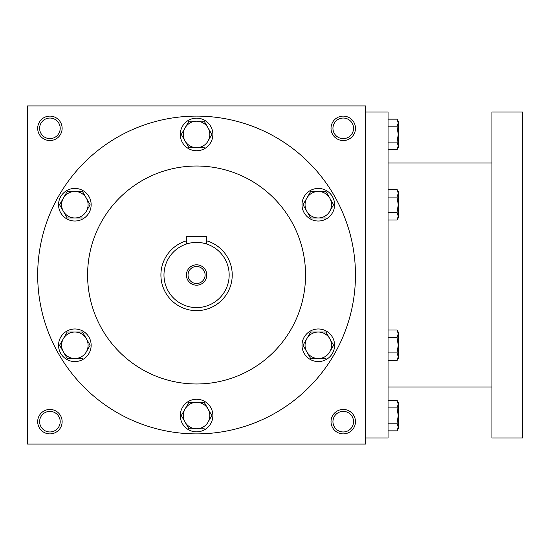 <?xml version="1.0" encoding="UTF-8"?>
<svg xmlns="http://www.w3.org/2000/svg" width="550" height="550" viewBox="0 0 550 550"><rect width="100%" height="100%" fill="white"/><g stroke="black" fill="none" stroke-linecap="round" stroke-linejoin="round"><path stroke-width="0.82" d="M60.198 421.664A10.292 10.292 0 0 0 44.763 412.754A10.292 10.292 0 0 0 44.763 430.581A10.292 10.292 0 0 0 60.198 421.664M62.129 421.664A12.224 12.224 0 0 0 43.794 411.084A12.224 12.224 0 0 0 43.794 432.252A12.224 12.224 0 0 0 62.129 421.664M355.465 128.336A12.224 12.224 0 0 0 337.129 117.748A12.224 12.224 0 0 0 337.129 138.916A12.224 12.224 0 0 0 355.465 128.336M353.533 128.336A10.292 10.292 0 0 0 338.092 119.419A10.292 10.292 0 0 0 338.092 137.246A10.292 10.292 0 0 0 353.533 128.336M62.129 128.336A12.224 12.224 0 0 0 43.794 117.748A12.224 12.224 0 0 0 43.794 138.916A12.224 12.224 0 0 0 62.129 128.336M60.198 128.336A10.292 10.292 0 0 0 44.763 119.419A10.292 10.292 0 0 0 44.763 137.246A10.292 10.292 0 0 0 60.198 128.336M365.647 444.077L27.5 444.077L27.5 105.923L365.647 105.923L365.647 444.077M355.465 421.664A12.224 12.224 0 0 0 337.129 411.084A12.224 12.224 0 0 0 337.129 432.252A12.224 12.224 0 0 0 355.465 421.664M87.594 275A108.983 108.983 0 0 1 251.068 180.62A108.983 108.983 0 0 1 251.068 369.38A108.983 108.983 0 0 1 87.594 275M37.682 275A158.888 158.888 0 0 1 276.018 137.397A158.888 158.888 0 0 1 276.018 412.603A158.888 158.888 0 0 1 37.682 275M353.533 421.664A10.292 10.292 0 0 0 338.092 412.754A10.292 10.292 0 0 0 338.092 430.581A10.292 10.292 0 0 0 353.533 421.664M365.647 112.035L388.053 112.035L388.053 437.965L365.647 437.965M491.947 112.035L491.947 437.965L522.5 437.965L522.5 112.035L491.947 112.035M397.059 142.086L398.241 134.447L397.059 126.802L398.241 122.98L397.059 119.157L398.241 121.206L398.241 145.908L397.059 142.086L388.053 142.086M397.059 149.731L398.241 147.682L398.241 145.908L397.059 149.731L388.053 149.731M397.059 119.157L388.053 119.157M397.059 126.802L388.053 126.802M397.059 212.369L398.241 204.724L397.059 197.079L398.241 193.256L397.059 189.434L398.241 191.482L398.241 216.191L397.059 212.369L388.053 212.369M397.059 220.014L398.241 217.965L398.241 216.191L397.059 220.014L388.053 220.014M397.059 189.434L388.053 189.434M397.059 197.079L388.053 197.079M397.059 352.921L398.241 345.276L397.059 337.631L398.241 333.809L397.059 329.986L398.241 332.035L398.241 356.744L397.059 352.921L388.053 352.921M397.059 360.566L398.241 358.518L398.241 356.744L397.059 360.566L388.053 360.566M397.059 329.986L388.053 329.986M397.059 337.631L388.053 337.631M397.059 423.197L398.241 415.553L397.059 407.914L398.241 404.092L397.059 400.269L398.241 402.318L398.241 427.02L397.059 423.197L388.053 423.197M397.059 430.842L398.241 428.794L398.241 427.02L397.059 430.842L388.053 430.842M397.059 400.269L388.053 400.269M397.059 407.914L388.053 407.914M188.932 121.206L181.287 134.447L188.932 121.206L204.222 121.206L211.86 134.447L208.038 141.068A13.241 13.241 0 0 0 196.577 121.206A13.241 13.241 0 0 0 185.109 141.068A13.241 13.241 0 0 0 208.038 141.068L211.86 134.447M181.287 134.447L188.932 147.682L204.222 147.682M180.276 134.447A16.294 16.294 0 0 0 204.724 148.555A16.294 16.294 0 0 0 204.724 120.333A16.294 16.294 0 0 0 180.276 134.447M310.654 191.482L303.009 204.724L310.654 191.482L325.944 191.482L333.589 204.724L329.766 211.344A13.241 13.241 0 0 0 318.299 191.482A13.241 13.241 0 0 0 306.831 211.344A13.241 13.241 0 0 0 329.766 211.344L333.589 204.724M303.009 204.724L310.654 217.965L325.944 217.965M302.005 204.724A16.294 16.294 0 0 0 326.446 218.838A16.294 16.294 0 0 0 326.446 190.609A16.294 16.294 0 0 0 302.005 204.724M310.654 332.035L303.009 345.276L310.654 332.035L325.944 332.035L333.589 345.276L329.766 351.897A13.241 13.241 0 0 0 318.299 332.035A13.241 13.241 0 0 0 306.831 351.897A13.241 13.241 0 0 0 329.766 351.897L333.589 345.276M303.009 345.276L310.654 358.518L325.944 358.518M302.005 345.276A16.294 16.294 0 0 0 326.446 359.391A16.294 16.294 0 0 0 326.446 331.162A16.294 16.294 0 0 0 302.005 345.276M188.932 402.318L181.287 415.553L188.932 402.318L204.222 402.318L211.86 415.553L208.038 422.173A13.241 13.241 0 0 0 196.577 402.318A13.241 13.241 0 0 0 185.109 422.173A13.241 13.241 0 0 0 208.038 422.173L211.86 415.553M181.287 415.553L188.932 428.794L204.222 428.794M180.276 415.553A16.294 16.294 0 0 0 204.724 429.667A16.294 16.294 0 0 0 204.724 401.445A16.294 16.294 0 0 0 180.276 415.553M67.203 332.035L59.558 345.276L67.203 332.035L82.493 332.035L90.138 345.276L86.316 351.897A13.241 13.241 0 0 0 74.848 332.035A13.241 13.241 0 0 0 63.381 351.897A13.241 13.241 0 0 0 86.316 351.897L90.138 345.276M59.558 345.276L67.203 358.518L82.493 358.518M58.554 345.276A16.294 16.294 0 0 0 82.995 359.391A16.294 16.294 0 0 0 82.995 331.162A16.294 16.294 0 0 0 58.554 345.276M67.203 191.482L59.558 204.724L67.203 191.482L82.493 191.482L90.138 204.724L86.316 211.344A13.241 13.241 0 0 0 74.848 191.482A13.241 13.241 0 0 0 63.381 211.344A13.241 13.241 0 0 0 86.316 211.344L90.138 204.724M59.558 204.724L67.203 217.965L82.493 217.965M58.554 204.724A16.294 16.294 0 0 0 82.995 218.838A16.294 16.294 0 0 0 82.995 190.609A16.294 16.294 0 0 0 58.554 204.724M205.102 275A8.532 8.532 0 0 0 192.308 267.609A8.532 8.532 0 0 0 192.308 282.391A8.532 8.532 0 0 0 205.102 275M187.172 243.794L186.388 244.042L186.388 236.294L206.759 236.294L206.759 244.042M186.388 240.838A35.647 35.647 0 0 0 200.014 310.482A35.647 35.647 0 0 0 206.759 240.838M186.388 244.042L189.372 243.21M192.665 242.639L194.576 242.468M196.577 242.406L198.564 242.468M200.441 242.639L202.201 242.894M202.249 242.907L203.768 243.21M229.164 275A32.594 32.594 0 0 0 180.276 246.771A32.594 32.594 0 0 0 180.276 303.229A32.594 32.594 0 0 0 229.164 275M206.759 275A10.182 10.182 0 0 0 191.482 266.179A10.182 10.182 0 0 0 191.482 283.821A10.182 10.182 0 0 0 206.759 275M491.947 162.965L388.053 162.965M491.947 387.035L388.053 387.035"/></g></svg>
